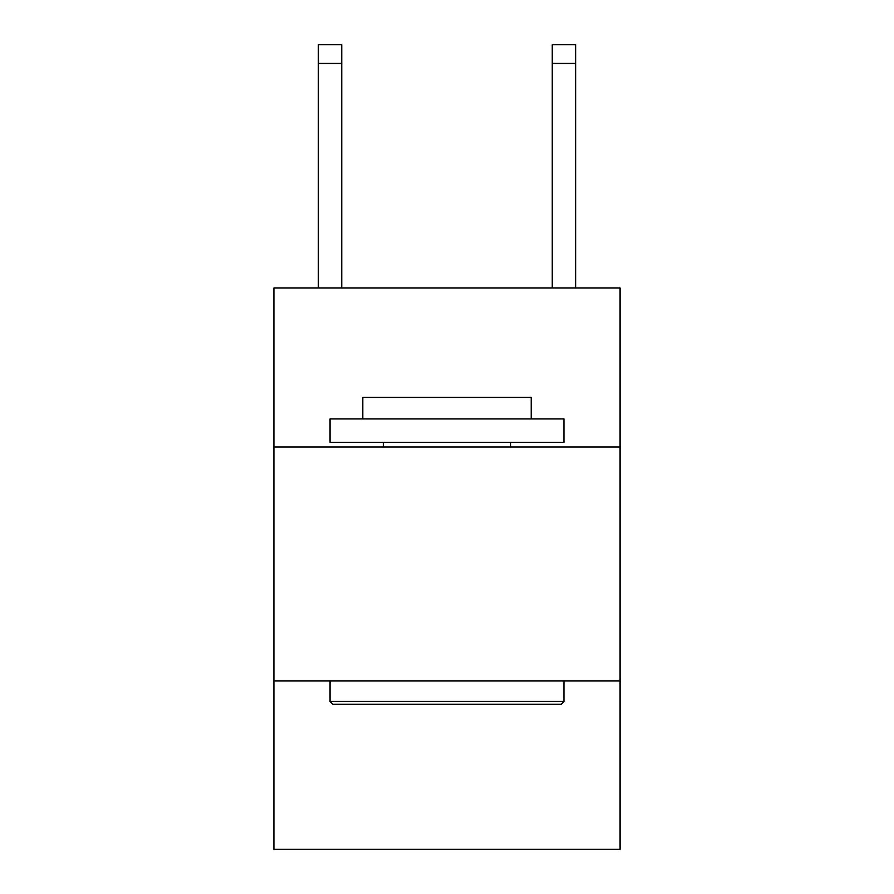<?xml version="1.0" encoding="UTF-8"?>
<svg xmlns="http://www.w3.org/2000/svg" width="894" height="894" viewBox="0 0 894 894"><rect width="100%" height="100%" fill="white"/><g stroke="black" fill="none" stroke-linecap="round" stroke-linejoin="round"><path stroke-width="1.34" d="M620.078 447L620.078 287.946L273.922 287.946L273.922 447L620.078 447L620.078 849.3L273.922 849.3L273.922 447M620.078 680.893L273.922 680.893M332.859 704.282L330.054 701.477L563.946 701.477L561.141 704.282L332.859 704.282M563.946 418.928L563.946 442.318L330.054 442.318L330.054 418.928L563.946 418.928M362.796 418.928L362.796 397.417L531.204 397.417L531.204 418.928M563.946 680.893L563.946 701.477M330.054 680.893L330.054 701.477M510.619 442.318L510.619 447M383.381 442.318L383.381 447M341.743 287.946L341.743 63.407L318.353 63.407L318.353 44.7L341.743 44.7L341.743 63.407M318.353 287.946L318.353 63.407M575.647 287.946L575.647 44.7L552.257 44.7L552.257 287.946M552.257 63.407L575.647 63.407"/></g></svg>
